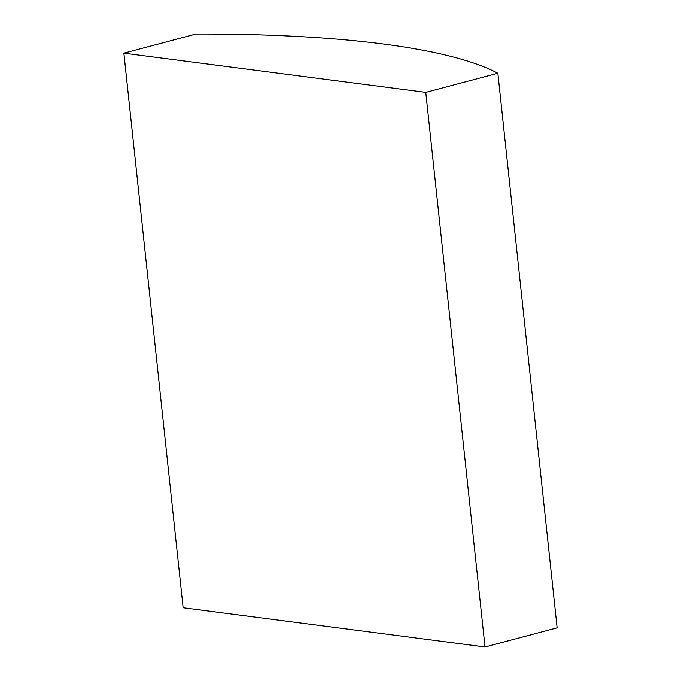 <?xml version="1.0" encoding="UTF-8"?>
<svg xmlns="http://www.w3.org/2000/svg" width="681" height="681" viewBox="0 0 681 681"><rect width="100%" height="100%" fill="white"/><g stroke="black" fill="none" stroke-linecap="round" stroke-linejoin="round"><path stroke-width="1.02" d="M497.862 73.259A612.381 117.711 -6.1 0 0 195.966 34.05L123.865 53.169L183.138 607.741L485.034 646.95L557.135 627.831L497.862 73.259L425.761 92.369L485.034 646.95M123.865 53.169L425.761 92.369"/></g></svg>
